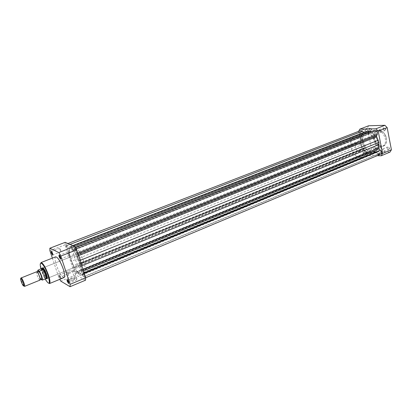<?xml version="1.0" encoding="UTF-8"?>
<svg xmlns="http://www.w3.org/2000/svg" width="412" height="412" viewBox="0 0 412 412"><rect width="100%" height="100%" fill="white"/><g stroke="black" fill="none" stroke-linecap="round" stroke-linejoin="round"><path stroke-width="0.31" stroke-dasharray="2.06 1.54" d="M372.942 148.099L374.07 149.587C374.935 149.736 375.322 149.247 375.224 148.124C374.601 146.584 373.869 146.234 373.03 147.074L372.942 148.099M374.925 148.186L374.467 149.453L373.921 149.453L372.942 148.16L373.02 147.269L373.406 146.888L374.925 148.186M369.26 129.507L370.342 130.965C371.238 131.134 371.639 130.63 371.547 129.456C370.934 127.926 370.208 127.581 369.368 128.42L369.26 129.507M371.248 129.517L370.754 130.846L370.203 130.831L369.26 129.559L369.353 128.616L369.755 128.23L371.248 129.517M387.023 148.268L388.181 149.788C389.098 149.953 389.515 149.458 389.428 148.299C388.763 146.693 387.991 146.342 387.11 147.259L387.023 148.268M389.124 148.356L388.634 149.654L388.037 149.654L387.033 148.33L387.11 147.455L387.522 147.032L389.124 148.356M383.351 129.193L384.458 130.681C385.411 130.872 385.843 130.357 385.756 129.136C385.107 127.545 384.339 127.205 383.454 128.117L383.351 129.193M385.447 129.203L384.926 130.558L384.319 130.542L383.356 129.25L383.448 128.312L383.881 127.885L385.447 129.203M381.636 153.933C382.496 153.542 382.609 153.279 381.97 153.146L377.825 153.846L377.068 154.412C377.814 154.84 379.334 154.675 381.636 153.933M377.938 153.645L381.749 153.001L382.027 153.084L381.44 153.722C379.704 154.32 378.34 154.51 377.351 154.294L377.938 153.645M376.707 147.367C378.443 146.78 379.807 146.584 380.796 146.78L380.209 147.403C378.468 148.001 377.098 148.196 376.11 147.996L376.707 147.367M380.77 131.047L380.25 132.412L378.685 131.088L379.205 129.723L380.77 131.047M384.494 150.282L384.01 151.585L382.408 150.251L382.897 148.948L384.494 150.282M370.347 150.061L369.894 151.338L368.369 150.03L368.828 148.758L370.347 150.061M366.618 131.32L366.134 132.649L364.641 131.356L365.13 130.022L366.618 131.32M373.241 138.823C372.644 134.894 373.627 132.278 376.197 130.98C380.487 130.244 383.541 132.834 385.349 138.762C385.915 142.665 384.947 145.256 382.449 146.533C378.118 147.305 375.049 144.736 373.241 138.823M360.68 143.237C359.892 138.247 361.092 134.94 364.285 133.318C369.621 132.432 373.447 135.754 375.759 143.288C376.501 148.227 375.327 151.498 372.237 153.089C366.845 154.026 362.993 150.74 360.68 143.237M362.941 142.336C362.158 137.356 363.369 134.049 366.572 132.427C371.912 131.536 375.739 134.842 378.051 142.361C378.783 147.29 377.598 150.555 374.498 152.152C369.095 153.094 365.243 149.824 362.941 142.336C362.158 137.356 363.369 134.049 366.572 132.427C371.912 131.536 375.739 134.842 378.051 142.361C378.783 147.29 377.598 150.555 374.498 152.152C369.095 153.094 365.243 149.824 362.941 142.336M358.646 131.33L362.91 153.043L365.047 155.37L377.16 155.685M390.046 152.074L373.766 151.77L365.047 155.37M362.91 153.043L371.624 149.468L373.766 151.77M371.624 149.468L367.391 128.132L358.569 131.536M368.622 125.773L367.391 128.132M70.823 258.88C68.933 252.741 68.701 249.147 70.128 248.101C72.049 247.02 77.255 255.074 79.815 263.232C81.664 269.34 81.885 272.888 80.489 273.872C78.496 274.943 73.357 266.878 70.823 258.88C73.357 266.878 78.496 274.943 80.489 273.872C81.885 272.888 81.664 269.34 79.815 263.232C77.255 255.074 72.049 247.02 70.128 248.101C68.701 249.147 68.933 252.741 70.823 258.88M66.739 247.035L66.636 245.578L67.887 247.545L67.99 248.997L66.739 247.035M360.577 132.932L361.061 131.598L362.55 132.901L362.071 134.235L360.577 132.932M74.963 250.676L74.876 249.183C75.278 249.234 75.72 249.919 76.194 251.222L76.282 252.716C75.88 252.659 75.437 251.979 74.963 250.676M374.575 132.705L375.09 131.34L376.656 132.669L376.141 134.034L374.575 132.705M74.325 270.344L74.227 268.964L75.499 270.962L75.597 272.342L74.325 270.344M364.352 151.678L364.805 150.395L366.325 151.714L365.871 152.986L364.352 151.678M82.73 274.752L82.647 273.336C83.054 273.398 83.502 274.088 83.991 275.412L84.074 276.823C83.662 276.761 83.214 276.071 82.73 274.752M378.35 151.94L378.829 150.632L380.425 151.977L379.946 153.285L378.35 151.94M380.394 154.33L378.412 153.676L376.532 152.136L374.925 153.125L372.654 153.753L367.828 151.966L366.304 154.011C365.037 154.227 364.131 153.444 363.575 151.662L363.75 149.973L364.424 148.711L364.326 147.754L362.06 142.336L361.854 135.929L360.665 134.657L359.805 132.947L360.665 130.553M360.665 134.657L67.285 249.111L66.286 246.834C65.827 245.341 65.766 244.47 66.105 244.223L68.835 247.725L69.623 246.803L70.581 246.639L73.964 249.986L74.325 247.782C75.679 248.606 76.596 250.522 77.08 253.524L77.368 256.14L80.371 263.5L81.004 263.242M366.932 153.424L76.344 273.161L76.143 273.676C75.458 273.563 74.696 272.373 73.861 270.102L73.192 265.694L70.308 258.628L362.06 142.336M84.151 273.022L83.451 273.311L81.983 270.581L80.371 263.5M73.042 245.681L70.581 246.639M371.104 131.665L372.53 132.432L73.666 249.77M374.678 130.269L373.236 132.278L372.53 132.432M83.451 273.311C84.702 275.788 85.099 277.415 84.64 278.203L81.7 274.454L81.02 275.154L79.84 275.231L372.654 153.753M371.016 153.315L78.738 274.232L79.84 275.231M78.738 274.232L76.462 271.704L76.344 273.161M361.932 140.25L69.633 256.115L70.308 258.628M69.633 256.115L68.799 252.196L67.285 249.111M363.647 132.422L68.418 247.308M366.206 131.428L364.275 132.649L363.667 132.443M68.804 283.193L68.716 281.772C68.222 280.433 67.779 279.727 67.398 279.655L67.367 279.676M60.466 277.209L60.543 278.8L59.179 276.457L58.973 274.917C59.349 274.819 59.848 275.582 60.466 277.209M59.524 276.401L60.775 278.435L60.641 277.055L59.39 275.02L59.524 276.401M60.775 258.849L60.677 257.346C60.193 256.027 59.761 255.332 59.38 255.265L59.354 255.28M52.896 254.879L52.798 253.416L51.536 251.433M70.823 279.042C69.159 279.779 68.413 280.392 68.577 280.881C69.257 281.344 70.735 281.144 73.017 280.289C75.463 279.104 75.901 278.409 74.33 278.203L70.823 279.042M72.842 279.985L68.763 280.531C68.613 280.083 69.298 279.516 70.828 278.842L74.603 278.126C75.319 278.497 74.737 279.115 72.842 279.985M46.623 278.651C45.485 277.616 44.331 275.468 43.157 272.214C42.518 270.282 42.256 268.907 42.374 268.094M42.714 267.96L42.838 268.006C42.591 268.655 42.812 270.035 43.502 272.152C44.764 275.597 45.933 277.678 47.014 278.399L46.958 278.512M81.174 264.597L47.318 278.368C47.679 277.837 47.483 276.426 46.736 274.114C45.366 270.406 44.151 268.31 43.09 267.831L77.044 254.322C76.462 254.734 76.544 256.166 77.291 258.612C78.687 262.429 79.98 264.422 81.174 264.597C81.751 264.19 81.669 262.768 80.927 260.322C79.526 256.485 78.229 254.487 77.044 254.322M70.272 272.126L66.481 272.862C65.766 272.507 66.363 271.905 68.274 271.044L72.054 270.318C72.77 270.663 72.172 271.266 70.272 272.126M59.786 249.734L61.028 251.717L60.909 250.259L59.668 248.276L59.786 249.734M67.475 273.146L68.742 275.159L68.629 273.779L67.362 271.766L67.475 273.146M75.695 277.673C76.184 279.001 76.627 279.697 77.029 279.763L76.926 278.352C76.436 277.024 75.993 276.323 75.592 276.256L75.695 277.673M67.815 253.488C68.294 254.801 68.732 255.486 69.123 255.548L69.02 254.055C68.536 252.741 68.104 252.056 67.712 251.995L67.815 253.488M55.687 256.815C54.657 257.608 54.92 260.466 56.475 265.395C59.318 273.074 61.836 277.137 64.035 277.575M83.729 261.641C81.195 253.504 75.968 245.49 74.005 246.587C72.548 247.648 72.754 251.238 74.629 257.361C77.137 265.343 82.302 273.367 84.331 272.281C85.763 271.281 85.562 267.738 83.729 261.641M65.184 242.333L65.158 244.821L73.861 271.544L75.787 274.917L85.552 280.186M52.365 258.118L58.87 277.688L59.755 279.341M65.158 244.821L49.898 250.707M58.87 277.688L73.861 271.544M75.787 274.917L60.775 281.123M36.606 271.616L36.41 272.214C36.828 274.984 37.842 277.518 39.464 279.81L40.016 280.103M38.059 271.781C38.553 274.572 39.562 277.024 41.087 279.13M359.135 151.338L359.923 151.194C362.987 150.205 360.763 142.856 357.451 143.072L356.71 143.206C353.645 144.2 355.819 151.487 359.135 151.338M42.065 268.264C41.097 269.154 44.429 277.827 46.051 278.651L46.185 278.718M370.151 153.47L372.237 153.089C379.977 150.565 374.405 132.262 366.067 132.978L364.285 133.318C356.524 135.831 361.793 153.779 370.151 153.47M360.387 157.508L362.452 157.137C370.115 154.655 364.45 136.176 356.184 136.835L354.423 137.17C346.744 139.642 352.1 157.755 360.387 157.508M40.793 279.207L44.316 277.673L45.856 278.646M44.316 277.673L46.015 278.594M44.501 277.642L45.979 278.605M41.591 268.676C41.488 271.019 42.513 274.042 44.661 277.745M23.917 285.964C22.433 283.683 21.434 281.205 20.93 278.527M374.57 138.35C372.247 128.369 384.638 128.014 386.384 138.283C388.557 148.5 376.177 148.294 374.57 138.35M386.394 138.339C384.587 132.422 381.533 129.832 377.238 130.573C374.668 131.871 373.679 134.482 374.276 138.411C376.079 144.318 379.148 146.883 383.484 146.111C385.987 144.828 386.956 142.238 386.394 138.339M70.05 244.404L67.341 245.454M363.75 149.973L73.48 268.155M83.466 270.895L82.328 271.364M78.563 255.661L77.368 256.14M74.665 246.381L71.667 247.55M373.236 132.278L74.042 249.79M373.952 130.944L74.083 248.385M77.786 253.241L77.08 253.524M78.177 254.462L77.029 254.92M80.093 260.405L79.32 260.714M81.823 265.786L81.056 266.101M83.054 269.613L81.87 270.097M378.412 153.676L83.265 276.838M377.181 152.352L82.148 274.902M376.419 152.203L81.653 274.5M374.137 153.382L80.623 275.231M368.297 152.049L76.766 271.935M367.612 152.167L76.395 271.874M364.424 148.711L73.521 266.863M364.326 147.754L73.192 265.694M362.771 144.421L71.322 261.301M362.143 136.902L68.799 252.196M361.854 135.929L68.351 250.96M364.404 132.566L68.886 247.663M72.821 245.588L69.834 246.752M41.04 268.964L45.068 278.965M49.476 283.569C47.411 283.054 44.939 278.919 42.045 271.163C40.438 266.193 40.098 263.325 41.03 262.568M37.791 271.75L40.778 279.187M40.855 279.073C38.836 275.494 37.832 272.543 37.847 270.231M376.197 130.98L377.238 130.573C381.615 129.842 384.684 132.417 386.446 138.288C387.028 142.155 386.044 144.761 383.484 146.111L382.449 146.533M380.796 146.78L382.027 153.084M380.25 132.412L384.926 130.558M384.01 151.585L388.634 149.654M369.894 151.338L374.467 149.453M366.134 132.649L370.754 130.846M354.423 137.17L74.005 246.587M362.452 157.137L84.331 272.281M365.13 130.022L369.755 128.23M368.828 148.758L373.406 146.888M382.897 148.948L387.522 147.032M379.205 129.723L383.881 127.885M376.11 147.996L377.351 154.294M361.061 131.598L66.636 245.578M375.09 131.34L74.876 249.183M364.805 150.395L74.227 268.964M378.829 150.632L82.647 273.336M67.949 243.513L66.105 244.223M372.999 132.504L73.964 249.986M75.293 247.401L74.325 247.782M85.681 277.765L84.64 278.203M376.532 152.136L81.7 274.454M374.925 153.125L81.02 275.154M367.828 151.966L76.462 271.704M366.304 154.011L76.143 273.676M364.275 132.649L68.835 247.725M72.79 245.573L69.623 246.803M379.946 153.285L84.074 276.823M365.871 152.986L75.597 272.342M376.141 134.034L76.282 252.716M362.071 134.235L67.99 248.997M60.708 278.44L60.543 278.8M68.763 280.531L68.577 280.881M66.481 272.862L69.061 280.711M61.028 251.717L52.937 254.874M68.742 275.159L60.775 278.435M77.029 279.763L68.84 283.183M69.123 255.548L60.806 258.839M67.712 251.995L59.38 255.265M75.592 276.256L67.398 279.655M67.362 271.766L59.39 275.02M59.668 248.276L51.567 251.413M72.054 270.318L74.603 278.126M74.057 278.069L74.33 278.203M59.338 275.062L58.973 274.917M40.211 279.485L39.464 279.81M36.41 272.214L37.291 271.915M359.923 151.194L47.318 278.368M356.71 143.206L43.075 267.815"/><path stroke-width="0.62" d="M377.16 155.685L381.218 155.787L382.547 153.465L378.211 131.165L375.95 128.796L359.774 129.172L358.646 131.33M378.211 131.165L387.177 127.638L384.911 125.3L375.95 128.796M387.177 127.638L391.4 149.757L382.547 153.465M381.218 155.787L390.046 152.074L391.4 149.757M359.774 129.172L368.622 125.773L384.911 125.3M67.949 243.513L360.665 130.553L362.467 131.165L363.647 132.422M85.681 277.765L380.394 154.33C381.605 153.367 381.594 152.002 380.364 150.231L379.117 148.907L378.824 147.918L83.054 269.613M378.824 147.918L378.983 142.361L376.486 136.367L376.553 135.775L78.177 254.462M371.104 131.665L368.107 130.846L73.042 245.681M75.293 247.401L374.678 130.269C376.862 130.444 377.727 131.835 377.279 134.441L376.553 135.775M378.983 142.361L81.004 263.242M72.79 245.573L368.107 130.846M68.541 281.932L68.598 283.564L67.166 281.128L66.96 279.552C67.367 279.439 67.898 280.232 68.541 281.932M67.367 279.676L67.516 281.072L68.804 283.193M60.497 257.495L60.559 259.22L59.153 256.825L58.942 255.157C59.343 255.033 59.864 255.811 60.497 257.495M59.354 255.28L59.508 256.764L60.775 258.849M52.618 253.56L52.7 255.234L51.366 252.932L51.145 251.305C51.521 251.196 52.01 251.948 52.618 253.56M51.536 251.433L51.706 252.87L52.896 254.879M42.374 268.094L42.451 267.857C43.409 267.496 44.774 269.633 46.546 274.274C47.498 277.307 47.596 278.806 46.839 278.769L46.623 278.651M63.268 269.082C60.394 261.316 57.865 257.227 55.687 256.815L41.03 262.568C43.069 263.052 45.552 267.213 48.477 275.067C50.063 280.021 50.398 282.853 49.476 283.569L64.035 277.575C65.055 276.823 64.797 273.995 63.268 269.082M59.755 279.341L60.775 281.123L70.061 286.701L85.552 280.186L85.691 277.812L76.694 249.852L74.66 246.366L65.184 242.333L49.847 248.225L49.898 250.707L52.365 258.118M70.061 286.701L70.117 284.337L60.832 256.099L58.818 252.551L49.847 248.225M85.691 277.812L70.117 284.337M60.832 256.099L76.694 249.852M74.66 246.366L58.818 252.551M24.524 286.392L40.016 280.103C41.046 279.959 38.208 272.327 36.879 271.673L21.326 277.873C22.428 278.491 25.106 285.233 24.643 286.232L23.917 285.964M23.536 286.021L23.87 285.949C24.272 285.068 21.924 279.156 20.955 278.605L20.904 278.574C19.642 277.719 22.299 285.243 23.536 286.021M41.087 279.13L41.36 279.372L41.849 278.852C41.447 276.071 40.428 273.537 38.795 271.251L38.522 271.019L38.059 271.781M46.185 278.718L46.479 278.703C47.663 278.218 44.187 268.995 42.534 268.238L42.997 269.659L39.356 271.158C41.406 274.794 42.415 277.76 42.374 280.062L42.106 280.062C42.215 277.806 41.21 274.84 39.089 271.158L39.356 271.158M40.778 279.187L42.106 280.062M42.148 268.222L37.847 270.231L39.089 271.158M45.979 278.605L42.374 280.062M41.499 268.768L42.997 269.659M41.329 268.851L42.858 269.762M46.056 278.625C46.185 276.303 45.155 273.259 42.977 269.5M20.93 278.527L21.069 277.801M362.467 131.165L70.05 244.404M379.117 148.907L83.466 270.895M376.645 136.774L78.563 255.661M369.755 131.222L74.665 246.381M377.279 134.441L77.786 253.241M378.252 140.209L80.093 260.405M379.091 144.509L81.823 265.786M380.364 150.231L84.151 273.022M366.628 131.284L72.821 245.588M45.068 278.965C49.466 285.701 50.439 284.429 47.977 275.149C44.228 263.675 37.981 258.381 41.04 268.964M37.786 270.36L37.791 271.75M68.768 283.188L68.598 283.564M60.734 258.844L60.559 259.22M52.87 254.874L52.7 255.234M46.958 278.512L46.839 278.769M49.476 283.569C49.358 283.085 50.207 281.87 48.008 275.159C46.232 269.185 42.05 262.877 41.03 262.568M42.714 267.96L42.451 267.857M51.521 251.454L51.145 251.305M59.323 255.311L58.942 255.157M67.341 279.702L66.96 279.552M41.849 278.852L40.211 279.485M37.291 271.915L38.795 271.251M23.87 285.949L24.643 286.232M47.318 278.368L46.427 278.728M46.206 278.733L46.479 278.703M43.075 267.815L42.184 268.171M20.904 278.574L21.27 277.837M42.215 280.088C42.158 277.616 41.128 274.644 39.119 271.173"/></g></svg>
